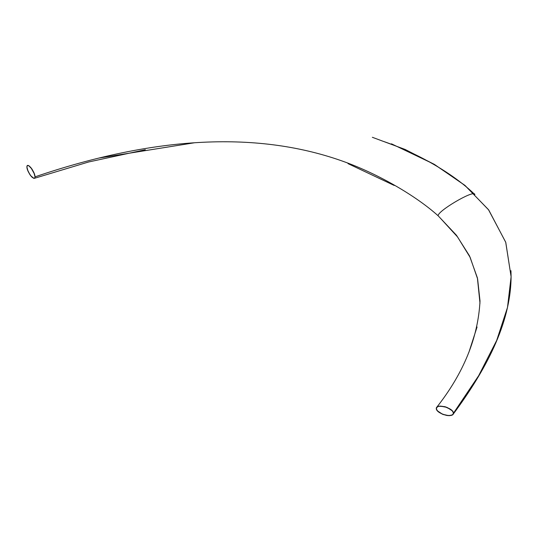 <?xml version="1.0" encoding="UTF-8"?>
<svg xmlns="http://www.w3.org/2000/svg" width="538" height="538" viewBox="0 0 538 538"><rect width="100%" height="100%" fill="white"/><g stroke="black" fill="none" stroke-linecap="round" stroke-linejoin="round"><path stroke-width="0.81" d="M35.024 176.854C155.886 135.677 259.215 130.734 345.013 162.032C378.772 174.346 415.935 195.798 438.147 215.799L456.459 235.267L469.546 255.96L477.394 277.884L479.99 303.237L477.394 277.884L469.546 255.96L456.459 235.267L438.147 215.799C415.935 195.798 378.772 174.346 345.013 162.032C259.215 130.734 155.886 135.677 35.024 176.854L33.867 172.516L31.681 168.656L28.729 165.664L27.31 165.59L26.9 166.921L27.398 165.522L29.045 165.859L30.915 167.648L34.472 174.07L35.024 176.854L34.526 178.253L33.921 178.367L31.823 177.029L29.926 174.668L27.451 169.705L26.9 166.921L28.003 171.138L30.821 175.892L34.029 178.381L34.6 178.199L35.024 176.854C155.886 135.677 259.215 130.734 345.013 162.032C378.772 174.346 415.935 195.798 438.147 215.799L456.459 235.267L469.546 255.96L477.394 277.884L479.99 303.237L477.394 277.884L469.546 255.96L456.459 235.267L438.147 215.799C415.935 195.798 378.772 174.346 345.013 162.032C259.215 130.734 155.886 135.677 35.024 176.854L33.921 172.637L31.984 169.087L28.696 165.65L27.324 165.576L26.9 166.921L27.398 165.522L29.045 165.859L30.915 167.648L34.472 174.07L35.024 176.854L34.526 178.253L33.921 178.367L31.823 177.029L29.926 174.668L27.451 169.705L26.9 166.921L28.003 171.138L30.821 175.892L34.029 178.381L34.6 178.199L35.024 176.854M510.952 270.769L511.1 276.754L507.495 307.433L496.695 340.406L478.685 375.659L452.384 414.939L448.645 415.645L442.465 414.213L438.645 412.047L437.32 410.797L436.271 408.51L437.333 410.817L438.719 412.101L443.339 414.556L449.089 415.652L452.599 414.798L453.473 413.197L452.431 410.918L447.031 407.394L440.077 406.076L438.383 406.338L436.446 407.723L436.271 408.51L437.354 406.775L439.916 406.089L445.881 406.977L451.362 409.882L452.592 411.113L453.473 413.197L478.685 375.659L496.695 340.406L507.495 307.433L511.1 276.754L510.952 270.769L511.1 276.754L507.495 307.433L496.695 340.406L478.685 375.659L453.473 413.197L452.431 410.918L451.133 409.7L445.175 406.762L440.077 406.076L438.383 406.338L436.446 407.723L436.54 409.62L437.313 410.79L442.713 414.314L447.414 415.544L449.667 415.632L452.572 414.818L453.473 413.197L452.411 414.919L450.952 415.47L446.701 415.437L442.68 414.3L438.786 412.155L436.6 409.754L436.271 408.584L437.266 406.829L438.786 406.237L444.785 406.647L450.952 409.559L453.137 411.96L453.473 413.197L478.685 375.659L496.695 340.406L507.495 307.433L511.1 276.754L510.945 270.675M381.751 140.822C417.165 152.718 453.393 173.633 474.879 194.588C453.393 173.633 417.165 152.718 381.751 140.822M27.398 165.522L28.01 165.408L27.398 165.522M453.473 413.197C453.561 407.918 436.183 403.177 436.271 408.51C436.183 413.796 453.561 418.53 453.473 413.197M438.147 215.799C437.192 211.32 472.734 190.264 474.718 194.131M26.9 166.921C26.86 161.561 35.064 171.595 35.024 176.854C35.064 182.214 26.86 172.18 26.9 166.921M468.84 352.464L477.065 326.983M194.48 142.765L98.891 158.064M372.343 137.291L405.154 149.463L434.536 164.487L465.175 185.597L488.753 210.022L505.781 242.409L511.1 276.754C510.703 324.138 485.175 370.904 453.104 414.307C485.175 370.904 510.703 324.138 511.1 276.754L505.707 242.187L488.443 209.618L464.718 185.22L433.958 164.151L391.449 143.814M480.017 301.045C478.053 337.783 463.595 373.238 436.634 407.407C463.595 373.238 478.053 337.783 480.017 301.045L477.603 278.906L470.145 257.386L457.576 236.969L440.252 218.038M348.032 163.639L394.213 185.462M34.351 178.334L88.629 161.985L145.361 149.725"/></g></svg>
